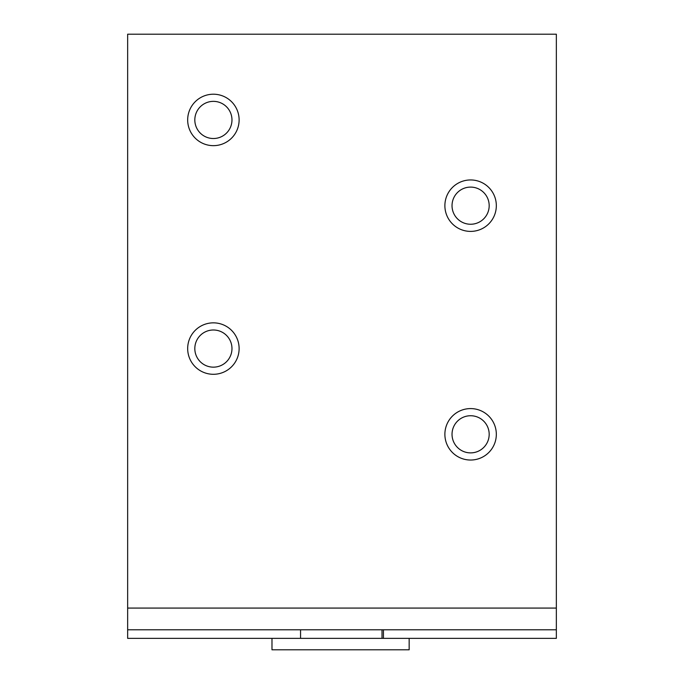 <?xml version="1.0" encoding="UTF-8"?>
<svg xmlns="http://www.w3.org/2000/svg" width="684" height="684" viewBox="0 0 684 684"><rect width="100%" height="100%" fill="white"/><g stroke="black" fill="none" stroke-linecap="round" stroke-linejoin="round"><path stroke-width="1.03" d="M489.18 205.679A18.579 18.579 0 0 0 470.609 187.1A18.579 18.579 0 0 0 452.03 205.679A18.579 18.579 0 0 0 470.609 224.249A18.579 18.579 0 0 0 489.18 205.679M496.327 205.679A25.718 25.718 0 0 1 470.609 231.397A25.718 25.718 0 0 1 444.882 205.679A25.718 25.718 0 0 1 470.609 179.952A25.718 25.718 0 0 1 496.327 205.679M489.18 434.314A18.579 18.579 0 0 0 470.609 415.735A18.579 18.579 0 0 0 452.03 434.314A18.579 18.579 0 0 0 470.609 452.885A18.579 18.579 0 0 0 489.18 434.314M496.327 434.314A25.718 25.718 0 0 1 470.609 460.033A25.718 25.718 0 0 1 444.882 434.314A25.718 25.718 0 0 1 470.609 408.587A25.718 25.718 0 0 1 496.327 434.314M231.97 348.575A18.579 18.579 0 0 0 213.391 329.996A18.579 18.579 0 0 0 194.82 348.575A18.579 18.579 0 0 0 213.391 367.154A18.579 18.579 0 0 0 231.97 348.575M239.118 348.575A25.718 25.718 0 0 1 213.391 374.293A25.718 25.718 0 0 1 187.672 348.575A25.718 25.718 0 0 1 213.391 322.848A25.718 25.718 0 0 1 239.118 348.575M231.97 119.939A18.579 18.579 0 0 0 213.391 101.36A18.579 18.579 0 0 0 194.82 119.939A18.579 18.579 0 0 0 213.391 138.519A18.579 18.579 0 0 0 231.97 119.939M239.118 119.939A25.718 25.718 0 0 1 213.391 145.658A25.718 25.718 0 0 1 187.672 119.939A25.718 25.718 0 0 1 213.391 94.212A25.718 25.718 0 0 1 239.118 119.939M556.349 608.076L556.349 34.2L127.652 34.2L127.652 629.793L556.349 629.793L556.349 608.076L127.652 608.076M382.014 638.369L382.014 629.793M383.442 629.793L383.442 638.369L556.349 638.369L556.349 629.793L383.442 629.793M300.558 638.369L300.558 629.793L127.652 629.793L127.652 638.369L383.442 638.369M271.984 638.369L271.984 649.8L409.16 649.8L409.16 638.369"/></g></svg>
